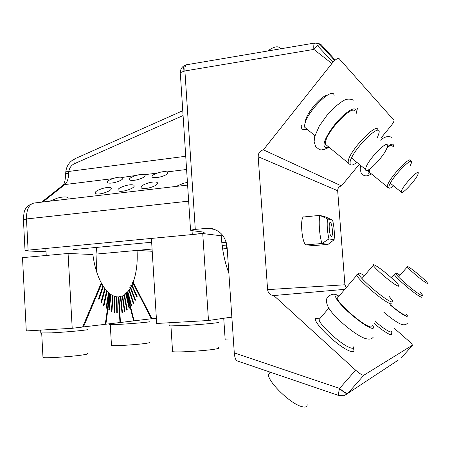 <?xml version="1.0" encoding="UTF-8"?>
<svg xmlns="http://www.w3.org/2000/svg" width="450" height="450" viewBox="0 0 450 450"><rect width="100%" height="100%" fill="white"/><g stroke="black" fill="none" stroke-linecap="round" stroke-linejoin="round"><path stroke-width="0.67" d="M346.247 287.651L344.914 284.771L337.669 190.738C337.702 188.156 338.968 186.547 341.466 185.917L359.28 164.323M394.267 328.275L408.499 340.768C410.878 342.9 412.206 344.379 412.47 345.212L363.881 375.182C362.486 375.424 359.73 373.753 355.613 370.159L273.786 295.543C270.242 295.262 268.183 293.287 267.598 289.631L258.171 156.713C258.233 153.073 259.971 150.778 263.391 149.833L341.466 185.917M303.643 216.9L303.947 216.816C299.526 216.439 301.961 245.042 306.332 244.811L313.695 245.599M381.448 137.464L390.943 125.949C393.047 123.306 394.076 121.438 394.02 120.336L339.193 58.708C337.753 57.87 335.317 59.473 331.886 63.523L313.836 49.41L184.905 70.948L195.283 229.388L190.541 230.13L190.907 230.507L202.764 231.998C204.238 232.189 204.508 232.464 203.574 232.824C201.859 233.398 198.101 233.972 192.291 234.534L28.102 250.149L25.031 250.605L26.1 250.886L46.024 251.769M195.283 229.388L208.834 228.212C219.33 229.433 225.411 235.665 227.081 246.915L234.281 352.884L339.598 388.418C338.58 392.276 338.282 394.633 338.721 395.494L339.002 395.595M263.391 149.833L331.886 63.523M273.786 295.543L344.812 289.339M96.328 270.849L96.992 254.019L152.072 249.041M221.805 242.741L226.271 242.336M226.367 245.07L222.131 245.447M237.381 360.979L236.773 360.776C235.446 359.567 234.613 356.934 234.281 352.884M73.243 249.581L151.656 242.263M228.853 272.97C224.803 262.586 222.244 250.189 221.175 235.772L222.902 235.609M156.358 318.161L151.965 318.69L133.178 282.167C136.44 273.111 137.734 262.524 137.059 250.397L96.992 254.019L96.367 247.421M176.153 186.412L183.538 183.263L187.431 182.351M68.062 197.719L68.136 199.041L68.062 197.719C66.578 196.515 63 196.656 57.319 198.146L49.708 201.195M65.655 174.493L65.655 173.947L68.648 172.98C68.586 178.498 67.297 182.357 64.794 184.567L63.101 185.102L61.959 186.013M126.681 190.389C132.733 188.398 135.101 186.66 133.785 185.175C132.193 184.472 129.392 184.635 125.381 185.681C119.346 187.644 116.972 189.388 118.254 190.901C119.846 191.61 122.653 191.436 126.681 190.389M167.906 173.188L167.692 172.243C168.547 173.599 166.337 175.089 161.066 176.732C156.684 177.823 153.743 177.953 152.241 177.126C151.38 175.995 153.067 174.656 157.292 173.115L144.343 174.718C142.537 174.161 139.899 174.381 136.429 175.388L122.153 177.463C120.437 176.906 117.855 177.12 114.413 178.116L112.837 178.622L64.794 184.567L42.846 201.999M167.692 172.243L166.989 171.917C165.083 171.36 162.382 171.591 158.884 172.603L157.292 173.115M122.884 178.577L122.676 177.727C123.446 179.078 121.134 180.585 115.746 182.261C111.594 183.302 108.838 183.442 107.471 182.678C106.678 181.553 108.461 180.203 112.837 178.622M122.676 177.727L122.153 177.463M134.843 175.894C130.539 177.458 128.807 178.802 129.634 179.927C131.068 180.726 133.914 180.591 138.178 179.522C143.505 177.868 145.766 176.361 144.956 175.016L144.343 174.718M148.433 182.914C142.464 184.86 140.153 186.598 141.491 188.117C143.151 188.865 146.059 188.696 150.199 187.622C156.178 185.648 158.49 183.921 157.123 182.43C155.453 181.682 152.556 181.845 148.433 182.914M102.802 188.387C96.699 190.373 94.264 192.122 95.496 193.629C97.009 194.299 99.726 194.124 103.646 193.101C109.766 191.093 112.196 189.349 110.936 187.869C109.412 187.2 106.706 187.374 102.802 188.387M65.858 171.203L68.822 171.428L68.648 172.98M227.194 248.529L222.632 248.929M221.175 235.772L202.742 233.544L208.485 320.512L231.851 317.07M208.485 320.512L156.69 323.471L151.414 238.421L202.742 233.544M124.414 311.4L124.897 311.338L122.709 295.858L119.475 296.696L120.375 296.674L121.956 312.48L122.428 312.345L120.853 296.556M122.709 295.858L124.054 295.116L126.821 310.185L127.266 309.876L124.504 294.823L125.786 293.827L129.099 308.374L129.521 307.98L126.208 293.451L126.619 293.062L133.605 320.906L120.454 322.487L118.941 296.893L120.375 296.674M122.248 296.066L124.436 311.563L124.897 311.338M118.941 296.893L118.446 296.927L119.959 322.549L105.306 324.281M116.483 296.887L118.446 296.921M109.479 293.839L110.514 294.238L108.754 309.786L109.26 310.112L111.015 294.581L112.5 295.464L111.431 311.321L111.943 311.552L113.006 295.712L114.497 296.319L114.114 312.351L114.621 312.491L114.998 296.477L116.483 296.803L116.775 312.885L117.276 312.93L116.983 296.871M114.998 296.477L114.491 296.477M113.006 295.712L112.483 295.701M111.015 294.581L110.475 294.553M101.008 283.517L101.694 283.657L102.971 285.812L98.522 298.794L98.972 299.486L103.416 286.504L104.766 288.428L100.963 302.243L101.436 302.85L105.227 289.035L106.627 290.711L103.494 305.235L103.984 305.752L107.111 291.234L108.551 292.652L106.104 307.755L106.605 308.177L109.041 293.085L109.524 293.49L105.3 324.315L82.642 327.004M109.041 293.085L108.489 293.034M107.111 291.234L106.532 291.161M105.227 289.035L104.619 288.945M103.416 286.504L102.774 286.386M92.874 254.52C94.309 265.573 97.104 275.029 101.272 282.892L82.626 327.043L72.208 328.298L68.068 253.468L92.874 254.52M133.178 282.167L131.934 282.617L132.902 282.892L132.024 284.951L130.764 285.368L131.715 285.621L130.742 287.494L129.459 287.876L130.399 288.096L129.341 289.766L128.042 290.115L128.97 290.301L127.828 291.757L126.506 292.072L127.429 292.219L127.029 292.646L125.702 292.933L126.619 293.062M126.208 293.451L124.875 293.721L125.786 293.827M124.504 294.823L123.154 295.054L124.054 295.116M121.944 312.39L122.428 312.345M120.454 322.487L119.959 322.521M68.068 253.468L22.5 257.648L26.286 330.924L72.208 328.298M151.357 318.735L151.965 318.69M132.902 282.892L151.374 318.763L133.599 320.878M129.032 308.076L129.521 307.98M126.782 309.954L127.266 309.876M127.029 292.646L134.1 320.844M131.715 285.621L136.834 297.174L137.138 296.499L132.024 284.951M130.399 288.096L135.129 300.516L135.467 299.902L130.742 287.494M128.97 290.301L133.267 303.514L133.633 302.968L129.341 289.766M127.429 292.219L131.254 306.141L131.648 305.668L127.828 291.757M131.153 305.786L131.648 305.668M133.132 303.103L133.633 302.968M134.955 300.054L135.467 299.902M136.614 296.674L137.138 296.499M137.059 250.397L152.213 251.274M101.694 283.657L83.453 326.947M110.025 293.878L105.874 324.242M231.902 317.858L224.797 318.111M233.409 340.048L225.186 339.919L225.157 339.469M217.749 322.217C223.144 322.447 202.208 324.534 184.371 325.496L170.049 325.924L169.403 325.783L170.027 325.553M218.559 347.647C219.667 347.873 219.381 348.193 217.699 348.604C210.988 350.454 176.473 352.766 172.564 351.63L171.928 351.326L172.519 350.938M87.069 329.484C91.963 329.687 68.344 331.971 51.581 332.876L40.815 332.927M87.57 353.424C88.622 353.661 87.784 354.037 85.05 354.549C76.073 356.321 45.838 358.453 42.986 357.514L42.958 357.007M148.894 321.688C152.595 321.829 134.213 323.533 120.054 324.326L109.519 324.506M149.434 342.326C150.176 342.484 149.664 342.726 147.898 343.052C141.086 344.419 113.782 346.269 111.482 345.521L111.459 345.167M425.43 282.381C420.39 279.236 407.745 268.329 407.351 266.805C407.132 266.248 407.852 266.501 409.506 267.57C414.596 270.793 426.926 281.419 427.449 283.061C427.68 283.607 427.005 283.382 425.43 282.381M391.579 331.335C391.68 332.314 390.594 332.224 388.327 331.054C384.879 329.181 380.616 326.059 375.536 321.694M390.904 332.01C392.721 334.912 391.826 335.475 388.215 333.697C384.407 331.644 379.693 328.202 374.074 323.37M406.142 314.741C406.316 315.641 405.293 315.467 403.071 314.235C399.684 312.261 395.421 309.094 390.291 304.729M421.909 296.775C422.168 297.579 421.211 297.326 419.04 296.01C412.026 291.876 394.712 276.727 394.374 274.477L394.695 274.022M419.799 291.803L422.511 295.048C423.056 296.111 422.168 295.942 419.839 294.531C412.74 290.323 395.196 274.882 395.702 273.341C395.702 272.801 396.726 273.173 398.779 274.449L400.033 275.265M395.882 284.985C389.317 281.143 374.029 267.789 373.281 265.281C372.892 264.285 373.933 264.538 376.397 266.046C383.04 270.028 397.828 282.926 398.767 285.604C399.167 286.582 398.205 286.374 395.882 284.985M307.215 404.758C307.007 407.154 304.881 407.683 300.831 406.333C289.136 402.722 267.216 380.858 268.526 374.361L270.236 372.173M353.627 346.871C353.801 348.609 352.198 348.716 348.817 347.186C339.148 342.99 318.977 324.141 319.084 319.534L328.781 308.154M353.199 348.086C355.027 351.861 353.498 352.699 348.621 350.589C335.093 344.779 308.632 317.559 316.918 318.324L320.186 318.15M371.919 325.845C372.229 327.442 370.733 327.409 367.436 325.755C358.003 321.176 337.478 302.456 337.191 298.282L338.181 297.118M391.787 303.013C392.243 304.447 390.87 304.267 387.658 302.473C378.489 297.478 357.57 278.904 356.85 275.209L356.754 274.798L357.519 274.269M389.272 296.55L392.456 300.628C393.424 302.541 392.169 302.524 388.682 300.572C379.311 295.425 357.896 276.216 358.498 273.594C358.504 272.638 360.006 273.043 363.021 274.809L364.41 275.664M401.484 190.8C403.515 184.989 418.539 169.104 418.286 173.019L417.921 174.465C415.603 180.506 401.04 195.857 401.186 192.083L401.484 190.8M370.147 172.873L369.174 172.074L369.872 168.969M387.067 147.651C390.229 145.266 392.001 144.776 392.372 146.171M388.114 187.543L387.242 186.84L387.574 185.079C390.049 176.991 410.771 155.16 410.636 160.74M393.587 185.889C390.943 187.993 389.357 188.651 388.839 187.864L389.076 185.805C391.68 177.486 412.976 155.481 411.576 162.501L410.006 166.393M365.827 167.991C367.762 159.879 387.726 139.281 387.461 145.626L387.146 147.414C384.733 155.874 365.529 175.601 365.603 169.493L365.827 167.991M267.688 51.002C274.281 46.305 278.612 45.568 280.676 48.803M306.962 129.122L304.757 127.311L304.712 125.1C305.578 113.023 332.887 85.534 334.125 95.389M306.759 128.959L306.473 129.071M307.035 129.184L304.892 129.516C302.164 129.932 300.971 128.475 301.32 125.145M305.319 122.546L305.381 121.427C305.921 113.889 321.007 95.788 327.285 95.203M327.431 145.929L325.429 144.281L325.502 142.149C326.964 130.433 354.403 102.561 355.044 112.033M349.836 164.289L348.233 163.575L348.227 160.785C350.353 149.479 377.927 121.174 377.91 130.224M356.934 162.405C353.25 165.099 350.978 165.769 350.111 164.407L350.123 161.696C352.479 149.873 381.234 121.303 379.08 132.801L377.432 137.616M331.352 236.396L331.447 236.402C333.371 236.559 332.218 222.671 330.294 222.508L330.171 222.497C328.23 222.306 329.428 236.407 331.352 236.396L331.447 236.402C333.371 236.559 332.218 222.671 330.294 222.508L330.171 222.497C328.23 222.306 329.428 236.407 331.352 236.396M328.967 238.894L334.114 239.771C334.688 233.494 334.187 226.986 332.623 220.258L327.448 218.874C326.818 225.287 327.324 231.964 328.967 238.894L321.964 243.501C319.517 236.019 318.465 222.024 319.838 215.381L327.448 218.874M332.623 220.258L325.986 217.069L319.838 215.381L303.491 216.984M334.114 239.771L328.056 244.373L321.964 243.501L306.534 244.834M313.043 245.655L328.056 244.373M258.171 156.713L337.669 190.738M267.598 289.631L344.914 284.771M355.613 370.159L339.598 388.418C343.676 392.012 346.449 393.637 347.929 393.289L398.379 360.028M412.402 345.403L400.956 358.301M363.881 375.182L347.681 393.553C346.219 393.891 343.524 392.175 339.598 388.418M319.202 43.639L314.691 43.031C313.881 43.408 313.594 45.534 313.836 49.41C317.228 45.388 319.686 43.83 321.221 44.741L335.228 60.053M183.105 71.325C182.993 67.899 183.87 65.773 185.749 64.957C182.295 66.229 180.472 68.794 180.287 72.653L184.905 70.948C184.753 67.269 185.321 65.205 186.615 64.755L186.013 64.884M190.541 230.13L180.354 73.721M206.595 228.291L214.774 229.421M317.503 45.709L332.966 62.246M236.773 360.776L338.721 395.494L344.036 395.702L347.681 393.553M321.221 44.741L320.912 44.516M192.291 234.534L192.032 230.648M188.657 201.139L26.477 218.953L28.102 250.149M25.031 250.605L23.417 219.544C24.041 212.85 23.192 206.556 33.919 203.04C28.918 204.339 26.438 209.644 26.477 218.953L23.434 219.808M186.593 169.487L166.989 171.917M185.732 156.274L68.822 171.428C69.48 167.788 71.325 165.229 74.357 163.738C73.659 161.224 73.783 159.593 74.722 158.839L75.043 158.698M74.357 163.738L183.077 115.549M406.575 314.246C408.229 316.71 407.391 317.031 404.055 315.219C400.376 313.082 395.741 309.634 390.156 304.886M372.566 325.108C374.659 328.691 373.348 329.332 368.634 327.037C362.149 323.736 350.1 314.179 342.574 306.354C334.873 297.99 333.619 294.666 338.816 296.376M370.98 173.548C368.494 174.735 367.622 173.964 368.364 171.253L369.011 169.532M387.315 146.841C392.096 143.241 394.059 143.241 393.216 146.846M328.635 146.919C325.086 148.32 323.589 147.156 324.146 143.415C325.209 137.171 333.911 124.177 342.641 115.999C352.243 107.651 356.788 106.656 356.276 113.012M314.691 43.031L186.615 64.755M208.834 228.212L212.676 228.752M203.574 232.824L203.524 232.121M41.597 202.146L63.101 185.102C64.541 183.69 65.391 179.966 65.655 173.947L65.869 171.124C66.814 165.516 69.767 161.421 74.722 158.839L182.768 110.722M319.95 44.449L334.704 60.502M134.257 186.182L133.785 185.175M145.164 175.911L144.956 175.016M157.601 183.51L157.123 182.43M111.392 188.809L110.936 187.869M187.611 185.074L33.919 203.04M223.729 318.268L225.186 339.919M226.181 242.347L226.603 248.58M169.847 322.718L170.049 325.924M170.944 325.963L172.564 351.63M40.663 330.103L40.826 333.202M41.704 333.236L42.986 357.514M45.844 248.462L46.221 255.471M109.474 323.809L109.53 324.697M110.267 324.726L111.482 345.521M407.351 266.805L398.543 276.986M407.436 323.224C405.574 325.271 402.829 325.322 399.201 323.37C394.853 321.007 389.723 317.278 383.811 312.182M394.374 274.477L391.472 277.836M395.702 273.341L394.324 274.275M373.281 265.281L361.963 278.528M270.354 372.212L268.526 374.361M373.258 337.168C371.503 339.615 368.01 339.75 362.779 337.567C355.809 334.063 348.058 328.365 339.531 320.473C332.398 313.616 324.489 305.37 326.987 297.973C330.739 293.647 334.727 293.062 338.951 296.213M356.85 275.209L337.191 298.282M358.498 273.594L356.754 274.798M401.186 192.083L390.296 183.212M371.256 173.779C367.785 176.541 364.494 176.535 361.373 173.773L360.141 169.099L360.889 165.639M391.826 137.413C388.192 135.743 384.469 136.671 380.661 140.192M393.334 146.942L394.116 144.09M387.242 186.84L369.174 172.074M388.839 187.864L387.343 187.194M365.603 169.493L351.54 158.001M314.904 135.647L304.757 127.311M329.169 147.352L323.511 149.681C321.598 149.344 320.996 151.712 315.54 146.317L314.139 141.739L314.595 136.834L319.269 126.045L327.358 114.772L335.537 106.358C342.726 101.194 345.926 97.054 353.706 100.198M356.512 113.198L357.339 108.551M348.019 162.833L325.429 144.281M350.111 164.407L348.233 163.575"/></g></svg>
